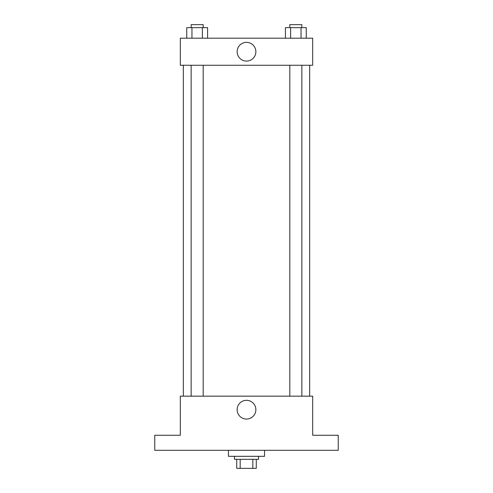 <?xml version="1.0" encoding="UTF-8"?>
<svg xmlns="http://www.w3.org/2000/svg" width="493" height="493" viewBox="0 0 493 493"><rect width="100%" height="100%" fill="white"/><g stroke="black" fill="none" stroke-linecap="round" stroke-linejoin="round"><path stroke-width="0.74" d="M252.829 459.328L252.829 468.35L236.726 468.35L236.726 459.328M252.829 468.35L256.274 468.35L256.274 459.328L256.274 468.35M258.535 456.315L258.535 459.328L234.465 459.328L234.465 456.315M240.171 459.328L240.171 468.35M228.45 450.3L228.45 456.315L264.55 456.315L264.55 450.3M338.247 450.3L154.753 450.3L154.753 435.264L180.321 435.264L180.321 396.156L312.679 396.156L312.679 435.264L338.247 435.264L338.247 450.3M255.867 409.689A9.367 9.367 0 0 1 241.816 417.805A9.367 9.367 0 0 1 241.816 401.579A9.367 9.367 0 0 1 255.867 409.689M309.672 65.261L309.672 396.156M289.816 396.156L289.816 65.261M203.184 65.261L203.184 396.156M312.679 65.261L180.321 65.261L180.321 38.189L312.679 38.189L312.679 65.261M255.867 51.722A9.367 9.367 0 0 1 241.816 59.832A9.367 9.367 0 0 1 241.816 43.612A9.367 9.367 0 0 1 255.867 51.722M306.252 38.189L306.252 27.657L285.41 27.657L285.41 38.189M301.044 27.657L301.044 38.189M290.623 27.657L290.623 38.189M289.816 27.657L289.816 24.65L301.852 24.65L301.852 27.657M207.59 38.189L207.59 27.657L186.748 27.657L186.748 38.189M202.376 27.657L202.376 38.189M191.956 27.657L191.956 38.189M191.148 27.657L191.148 24.65L203.184 24.65L203.184 27.657M183.328 65.261L183.328 396.156M301.852 396.156L301.852 65.261M191.148 65.261L191.148 396.156"/></g></svg>
